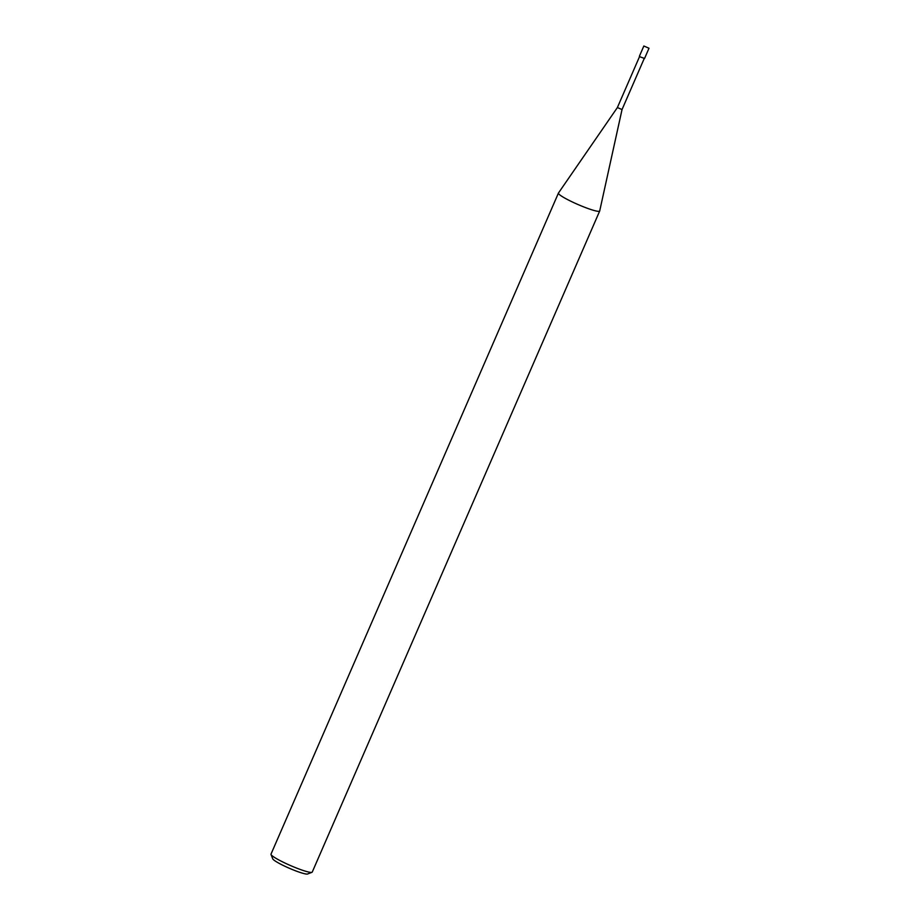 <?xml version="1.0" encoding="UTF-8"?>
<svg xmlns="http://www.w3.org/2000/svg" width="920" height="920" viewBox="0 0 920 920"><rect width="100%" height="100%" fill="white"/><g stroke="black" fill="none" stroke-linecap="round" stroke-linejoin="round"><path stroke-width="1.38" d="M639.595 56.488L617.389 107.537L622.035 109.56L599.702 210.956A22.494 2.702 23.5 0 1 587.409 208.299A22.494 2.702 23.5 0 1 565.593 198.524A22.494 2.702 23.5 0 0 587.178 208.219A22.494 2.702 23.5 0 0 599.69 211.013A22.494 2.702 23.5 0 0 599.713 210.933M617.4 107.537L558.463 193.016A22.494 2.702 23.5 0 0 565.593 198.524A22.494 2.702 23.5 0 1 558.44 193.073L270.998 854.139A22.494 2.702 23.5 0 0 271.02 854.507A22.494 2.702 23.5 0 0 278.162 859.579A22.494 2.702 23.5 0 0 298.586 868.848A22.494 2.702 23.5 0 0 311.972 872.309A22.494 2.702 23.5 0 0 312.248 872.079L599.69 211.013M271.02 854.507L272.768 858.866A19.113 2.3 23.5 0 0 278.84 863.178A19.113 2.3 23.5 0 0 296.205 871.056A19.113 2.3 23.5 0 0 307.579 874L311.972 872.309M643.851 46L639.4 56.235L640.285 56.913L644.552 58.477L649.002 48.242L643.851 46L649.002 48.242M644.23 58.5L622.035 109.56"/></g></svg>
